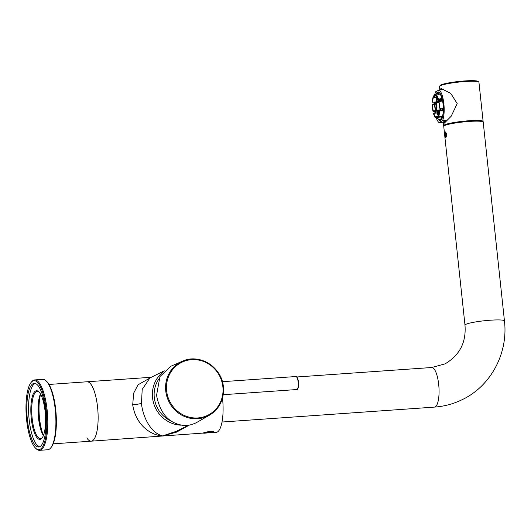 <?xml version="1.0" encoding="UTF-8"?>
<svg xmlns="http://www.w3.org/2000/svg" width="531" height="531" viewBox="0 0 531 531"><rect width="100%" height="100%" fill="white"/><g stroke="black" fill="none" stroke-linecap="round" stroke-linejoin="round"><path stroke-width="0.8" d="M203.758 433.256L213.449 432.353C215.606 430.86 205.079 431.584 203.446 433.057L91.219 441.168A29.769 8.788 -94 0 0 97.578 407.237A29.769 8.788 -94 0 0 87.044 381.782A29.769 8.788 86 0 1 97.578 407.237A29.769 8.788 86 0 1 91.219 441.168A29.769 8.788 86 0 1 86.819 437.922M211.026 432.752L216.17 432.387A29.769 8.788 -94 0 0 222.535 398.456A29.769 8.788 -94 0 0 222.496 398.077M151.182 377.349L138.073 384.763L133.679 393.132L132.704 404.768C135.969 425.948 151.627 435.354 162.519 435.931L176.491 432.161L189.315 425.105M188.405 425.278L176.564 431.218L162.519 435.931C148.62 432.161 142.149 412.866 141.472 403.281L142.195 389.429L149.875 378.006L164.245 370.797M181.117 425.185A29.769 28.223 -116.6 0 1 152.536 397.732A29.769 28.223 -116.6 0 1 163.309 371.786M213.329 431.803L213.449 432.353L213.535 431.922M210.946 431.451A4.958 0.577 -6.1 0 1 206.944 431.942M213.143 432.095L203.692 432.758M40.462 394.646A27.214 8.038 -94 0 0 39.526 418.289A27.214 8.038 -94 0 0 43.296 434.942M171.891 421.368A28.043 26.596 -116.6 0 1 154.289 397.56A28.043 26.596 -116.6 0 1 158.669 379.273M223.372 387.119A30.221 28.654 -116.6 0 1 209.406 415.202L197.545 421.999A30.971 29.371 63.4 0 1 185.578 425.623C169.84 424.461 160.17 414.359 156.559 395.31L159.964 376.552L170.975 366.198L182.352 361.253A30.221 28.654 -116.6 0 1 223.345 386.873A30.221 28.654 -116.6 0 1 223.365 387.072M43.496 435.314A24.38 7.202 86 0 1 38.982 417.983A24.38 7.202 86 0 1 40.608 394.248M43.389 435.586A23.669 6.989 86 0 1 38.511 417.93A23.669 6.989 86 0 1 40.462 393.989M39.128 392.11A23.669 6.989 -94 0 0 37.216 391.393A23.669 6.989 -94 0 0 36.38 391.626A23.669 6.989 -94 0 0 32.159 418.375A23.669 6.989 -94 0 0 40.535 438.619A23.669 6.989 -94 0 0 41.378 438.38A23.669 6.989 -94 0 0 42.327 437.637M40.774 439.13A24.38 7.202 -94 0 0 42.049 438.022A24.38 7.202 -94 0 0 45.122 411.578A24.38 7.202 -94 0 0 38.796 391.765A24.38 7.202 -94 0 0 35.63 390.975A24.38 7.202 -94 0 0 31.283 418.521A24.38 7.202 -94 0 0 40.774 439.13M30.99 382.585L31.555 381.869A35.292 10.421 86 0 1 33.4 380.276A35.292 10.421 86 0 1 34.648 379.917A35.292 10.421 86 0 1 47.14 410.105A35.292 10.421 86 0 1 40.847 449.983A35.292 10.421 86 0 1 39.593 450.334A35.292 10.421 86 0 1 36.261 448.834L35.604 448.204A34.588 10.215 86 0 1 26.63 420.101A34.588 10.215 86 0 1 30.99 382.585A34.588 10.215 86 0 1 32.796 381.019A34.588 10.215 86 0 1 46.263 410.251A34.588 10.215 86 0 1 40.097 449.332A34.588 10.215 86 0 1 35.604 448.204M39.593 450.334L47.704 449.764A35.292 10.421 -94 0 0 48.952 449.412A35.292 10.421 -94 0 0 50.797 447.812L51.361 447.102A34.588 10.215 -94 0 0 55.722 409.587A34.588 10.215 -94 0 0 46.748 381.477L46.091 380.846A35.292 10.421 -94 0 0 42.752 379.353L34.648 379.917M50.797 447.812A35.292 10.421 -94 0 0 55.244 409.534A35.292 10.421 -94 0 0 46.091 380.846M45.5 410.636A31.893 9.419 -94 0 0 34.21 383.362A31.893 9.419 -94 0 0 27.393 419.716A31.893 9.419 -94 0 0 38.683 446.989A31.893 9.419 -94 0 0 45.5 410.636M39.553 446.79A31.893 9.419 86 0 1 29.152 419.59A31.893 9.419 86 0 1 35.099 383.435M504.45 320.93L483.21 122.157A19.846 2.316 173.9 0 0 466.198 121.672A19.846 2.316 173.9 0 0 444.566 125.595A19.846 2.316 173.9 0 0 443.743 126.378L464.983 325.145A19.846 2.316 -6.1 0 1 465.806 324.368A19.846 2.316 -6.1 0 1 487.445 320.445A19.846 2.316 -6.1 0 1 504.45 320.93C508.3 352.869 491.135 385.625 462.853 399.339C453.919 403.799 444.454 406.388 434.451 407.104A19.846 5.861 -94 0 0 435.154 406.905A19.846 5.861 -94 0 0 438.812 385.685A19.846 5.861 -94 0 0 431.67 367.512L296.849 376.983M445.834 137.496C446.883 135.093 446.684 133.228 445.237 131.894L444.945 132.372M446.159 120.491A16.8 4.958 86 0 1 444.513 122.568A16.8 4.958 86 0 1 443.916 122.734A16.8 4.958 86 0 1 442.615 122.269L446.159 120.491L442.509 120.743L438.964 122.522L442.615 122.269M438.964 122.522A16.8 4.958 86 0 1 436.522 118.592M435.015 113.183A16.8 4.958 86 0 1 434.697 111.41M434.033 104.448A16.8 4.958 86 0 1 434.006 102.125M434.823 94.365A16.8 4.958 86 0 1 435.672 91.73L439.217 89.951L442.867 89.693A16.8 4.958 86 0 0 441.56 89.228L443.604 89.082M440.338 89.872A16.8 4.958 86 0 1 440.969 89.394A16.8 4.958 86 0 1 441.56 89.228M439.217 89.951A16.8 4.958 86 0 1 443.863 103.844A16.8 4.958 86 0 1 442.509 120.743M437.922 118.871A14.317 4.228 -94 0 0 440.093 120.517A14.317 4.228 -94 0 0 440.604 120.378A14.317 4.228 -94 0 0 443.239 105.065A14.317 4.228 -94 0 0 438.088 91.956A14.317 4.228 -94 0 0 437.584 92.102A14.317 4.228 -94 0 0 436.17 93.894M434.77 102.065A14.317 4.228 -94 0 0 434.77 104.335M435.486 111.47A14.317 4.228 -94 0 0 435.825 113.13M434.697 94.418A12.193 3.598 86 0 1 434.843 94.352A12.193 3.598 86 0 1 435.732 94.418L435.719 95.314A11.27 3.325 -94 0 0 435.194 95.215A11.27 3.325 -94 0 0 434.796 95.328A11.27 3.325 -94 0 0 434.026 96.098L433.834 95.295A12.193 3.598 86 0 1 434.697 94.418M439.104 94.306L439.124 93.29L435.732 94.418M439.124 93.29A13.109 3.87 -94 0 0 438.135 93.204L434.843 94.352M435.719 95.314L436.588 95.255M441.221 116.588L437.942 116.813L438.135 117.616A12.193 3.598 86 0 1 437.272 118.493A12.193 3.598 86 0 1 436.548 118.599L439.967 119.276A13.109 3.87 -94 0 0 440.743 119.163A13.109 3.87 -94 0 0 441.699 118.181L441.327 116.601M438.135 117.616L441.699 118.181M436.548 118.599A12.193 3.598 86 0 1 436.243 118.493L436.256 117.597A11.27 3.325 -94 0 0 436.774 117.696A11.27 3.325 -94 0 0 437.172 117.583A11.27 3.325 -94 0 0 437.942 116.813M436.754 93.688A13.959 4.122 86 0 1 437.889 92.427A13.959 4.122 86 0 1 438.387 92.288A13.959 4.122 86 0 1 439.92 93.111M441.752 119.117A13.959 4.122 86 0 1 440.836 120.006A13.959 4.122 86 0 1 440.338 120.145A13.959 4.122 86 0 1 438.533 118.99M436.21 113.103A13.959 4.122 86 0 1 435.878 111.497M435.135 103.206A13.959 4.122 86 0 1 435.154 102.038M436.568 110.587L433.19 110.826L432.984 111.291L436.15 111.517L436.568 110.587A11.27 3.325 86 0 1 436.482 110.116M438.772 116.76L438.772 116.634A11.27 3.325 86 0 1 437.146 113.037L433.767 113.269A11.27 3.325 -94 0 0 435.393 116.873L435.38 117.763A12.193 3.598 86 0 1 433.562 113.734L433.767 113.269M438.772 116.196L442.336 116.76A13.109 3.87 -94 0 0 443.285 110.933L442.721 110.455L439.628 110.933A12.193 3.598 86 0 1 438.772 116.196L438.579 115.4A11.27 3.325 -94 0 0 439.349 110.694M439.668 108.198L443.325 108.198A13.109 3.87 -94 0 0 442.569 100.923L438.984 101.62A12.193 3.598 86 0 1 439.668 108.198L439.389 107.959A11.27 3.325 -94 0 0 438.779 102.085L438.984 101.62M441.991 98.474A13.109 3.87 -94 0 0 439.98 94.014L436.588 95.149A12.193 3.598 86 0 1 438.407 99.178L438.201 99.642L441.58 99.403L441.991 98.474L438.407 99.178M432.626 102.217L432.34 101.979A12.193 3.598 86 0 1 433.203 96.715L433.389 97.512A11.27 3.325 -94 0 0 432.626 102.217L436.004 101.979A11.27 3.325 86 0 1 436.767 97.279L436.449 95.925M438.586 99.616L438.832 101.965M438.951 101.7L438.732 99.602M439.343 101.554L439.363 99.556M439.515 99.549L439.489 101.527M440.026 101.421L440.332 99.489M440.518 99.476L440.219 101.381M441.427 101.142L441.546 100.883A10.062 2.974 -94 0 0 441.122 99.436M442.33 110.481A10.062 2.974 -94 0 0 442.403 108.935L441.5 108.198M441.241 110.561L440.345 108.609A3.684 1.089 -94 0 0 440.405 108.218L441.473 110.541M440.338 110.621L440.066 109.499A3.684 1.089 -94 0 0 440.172 109.247L440.504 110.614M439.907 110.654L440.139 109.791M436.11 110.143A3.684 1.089 86 0 1 434.783 106.764A3.684 1.089 86 0 1 435.46 102.828A3.684 1.089 86 0 1 435.593 102.788A3.684 1.089 86 0 1 436.92 106.167A3.684 1.089 86 0 1 436.236 110.103A3.684 1.089 86 0 1 436.11 110.143L439.681 109.89A3.684 1.089 -94 0 0 439.754 109.857A3.684 1.089 -94 0 0 439.821 109.817M439.681 109.884L439.761 110.66M439.396 109.91L439.389 110.687M439.217 112.22L439.243 109.924M438.865 109.95L438.161 114.404A10.062 2.974 -94 0 0 438.633 115.24M437.849 110.017L437.179 111.556A10.062 2.974 -94 0 0 438.029 114.112L438.679 109.963M436.86 110.09A10.062 2.974 -94 0 0 437.079 111.132L437.557 110.036M437.597 102.649L436.562 100.399A10.062 2.974 -94 0 0 436.343 102.735M438.407 102.589L437.232 97.711A10.062 2.974 -94 0 0 436.621 100.007L437.829 102.629M437.378 97.392A10.062 2.974 -94 0 0 437.345 97.465L438.573 102.583M440.172 109.247L440.624 109.213M436.137 109.127A2.695 0.796 -94 0 0 436.628 106.246A2.695 0.796 -94 0 0 435.659 103.777A2.695 0.796 -94 0 0 435.566 103.804A2.695 0.796 -94 0 0 435.068 106.685A2.695 0.796 -94 0 0 436.037 109.154A2.695 0.796 -94 0 0 436.137 109.127M438.161 114.404L438.865 114.364M437.179 111.556L438.44 111.483M437.763 99.914L436.621 100.007M435.4 104.242L432.3 104.713L434.77 104.799M432.586 104.952A11.27 3.325 -94 0 0 433.19 110.826M432.984 111.291A12.193 3.598 86 0 1 432.3 104.713M438.772 116.634L435.393 116.873M435.38 117.763L436.25 117.935M436.256 117.597L437.278 117.524M439.628 110.933L443.285 110.933M438.201 99.642A11.27 3.325 -94 0 0 436.575 96.038L436.588 95.149M436.575 95.919L434.026 96.098M435.393 95.998L433.203 96.715M433.389 97.512L436.767 97.279M443.929 126.006L443.836 125.933A19.846 2.316 -6.1 0 1 443.67 125.674A19.846 2.316 -6.1 0 1 444.487 124.898A19.846 2.316 -6.1 0 1 466.125 120.975A19.846 2.316 -6.1 0 1 483.13 121.46L478.942 82.265A19.846 2.316 173.9 0 0 478.776 82.013L478.006 81.396A19.136 2.23 173.9 0 0 460.649 81.276A19.136 2.23 173.9 0 0 440.903 84.953A19.136 2.23 173.9 0 0 440.212 85.431L439.588 86.201A19.846 2.316 173.9 0 0 439.482 86.48L439.847 89.905M478.776 82.013A19.846 2.316 173.9 0 0 460.782 81.887A19.846 2.316 173.9 0 0 440.299 85.703A19.846 2.316 173.9 0 0 439.588 86.201M443.372 122.674L443.797 123.311L444.301 123.146L451.151 116.289L457.204 103.618L450.759 93.39L441.361 88.67L440.637 88.85L439.933 89.898M483.13 121.46A19.846 2.316 -6.1 0 1 483.024 121.745L482.951 121.838M444.752 135.086A2.761 0.816 86 0 1 445.343 131.94A2.761 0.816 86 0 1 446.319 134.303A2.761 0.816 86 0 1 445.728 137.456A2.761 0.816 86 0 1 444.752 135.086M445.954 135.524L445.987 134.94A1.487 0.438 -94 0 0 445.887 134.044L445.044 134.091L445.084 134.449A1.487 0.438 -94 0 0 445.184 135.345L445.33 135.843A1.487 0.438 -94 0 0 445.602 136.175L445.781 136.089A1.487 0.438 -94 0 0 445.954 135.524M445.887 134.044L445.741 133.553A1.487 0.438 -94 0 0 445.469 133.215L445.29 133.308A1.487 0.438 -94 0 0 445.117 133.865L445.044 134.091M445.901 135.803L445.33 135.843M445.934 135.657L445.217 135.704M446.02 135.286L445.184 135.345M445.947 134.389L445.084 134.449M445.867 133.812L445.117 133.865M445.774 136.938A2.27 0.67 -94 0 0 446.193 134.509A2.27 0.67 -94 0 0 445.376 132.431A2.27 0.67 -94 0 0 445.297 132.458A2.27 0.67 -94 0 0 444.878 134.881A2.27 0.67 -94 0 0 445.695 136.958A2.27 0.67 -94 0 0 445.774 136.938M141.472 403.281C139.826 403.925 136.905 404.416 132.704 404.768M298.502 382.366C298.774 389.15 297.227 389.754 296.783 389.542A6.518 1.925 -94 0 0 298.203 382.36A6.518 1.925 -94 0 0 298.176 382.108A6.518 1.925 -94 0 0 295.867 376.532C296.909 376.167 297.778 378.032 298.475 382.121L298.502 382.366A6.093 1.799 -94 0 0 298.462 382.141M298.455 382.108A6.093 1.799 -94 0 0 296.683 377.03M297.519 388.931A6.093 1.799 -94 0 0 298.482 382.38M222.894 387.059A29.51 27.984 -116.6 0 1 197.744 417.95A29.51 27.984 -116.6 0 1 166.621 390.776A29.51 27.984 -116.6 0 1 166.595 390.544A29.51 27.984 -116.6 0 1 191.744 359.653A29.51 27.984 -116.6 0 1 222.867 386.827A29.51 27.984 -116.6 0 1 222.894 387.059M209.406 415.202A30.221 28.654 -116.6 0 1 165.745 390.922A30.221 28.654 -116.6 0 1 165.718 390.683A30.221 28.654 -116.6 0 1 182.352 361.253C199.364 353.035 222.004 367.187 223.372 386.853L223.392 387.092C224.128 399.478 219.469 408.85 209.406 415.202M49.005 384.451L151.355 377.262M91.219 441.168L53.18 443.836M222.376 381.696L295.867 376.532M223.206 394.706L296.783 389.542M434.451 407.104L222.011 422.032M464.983 325.145C466.331 342.336 459.687 355.239 445.058 363.861L431.67 367.512M443.916 122.734L445.071 122.654M440.338 120.145L441.002 120.099M438.387 92.288L439.044 92.241M435.593 102.788L438.865 102.556M443.372 122.907L443.67 125.674"/></g></svg>
